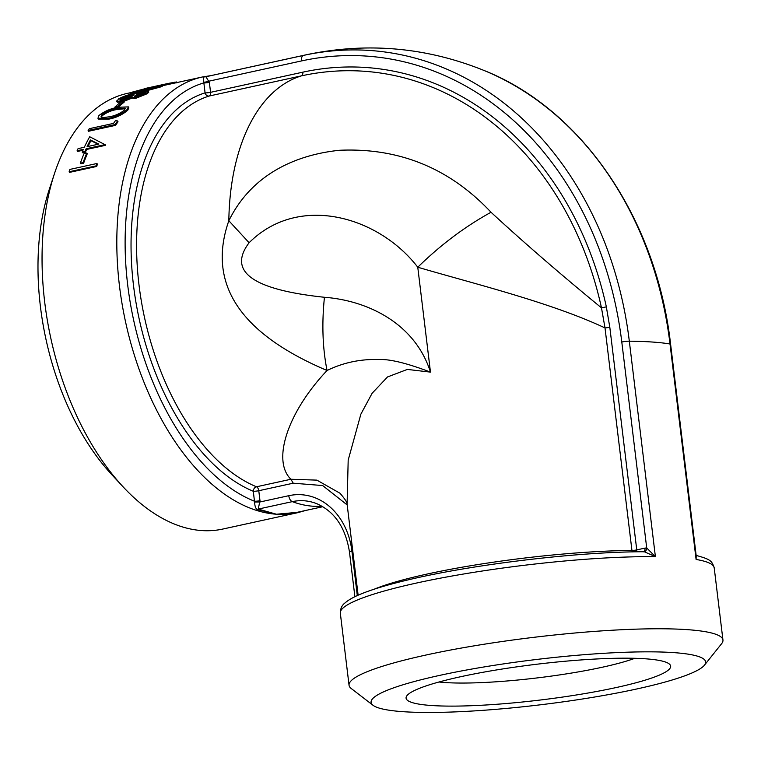 <?xml version="1.0" encoding="UTF-8"?>
<svg xmlns="http://www.w3.org/2000/svg" width="761" height="761" viewBox="0 0 761 761"><rect width="100%" height="100%" fill="white"/><g stroke="black" fill="none" stroke-linecap="round" stroke-linejoin="round"><path stroke-width="1.14" d="M298.512 512.02A3.967 3.054 -104.2 0 0 298.036 512.296L276.452 514.227L257.161 509.48C255.648 508.538 254.792 506.055 254.593 502.013L254.478 501.223A3.967 0.533 173.1 0 0 259.986 500.69L258.226 509.08L276.452 514.227A223.002 127.258 77.7 0 0 297.522 512.724L222.783 529.057A223.002 127.258 -102.3 0 1 201.713 530.56A223.002 127.258 -102.3 0 1 123.016 486.745A223.002 127.258 -102.3 0 1 54.535 173.413A223.002 127.258 -102.3 0 1 127.553 93.337L131.149 92.557M96.695 166.45L69.66 172.357L69.127 171.758A223.991 127.819 -102.3 0 1 69.879 169.418L96.913 163.501L97.446 164.119A223.002 127.258 -102.3 0 0 96.695 166.45L96.162 165.85L69.127 171.758M83.653 163.187L80.885 163.796L80.352 163.158A223.991 127.819 -102.3 0 1 84.014 153.636L86.783 153.028L87.296 153.703A223.002 127.258 -102.3 0 0 83.653 163.187L83.12 162.559L80.352 163.158M85.432 152.162L84.918 151.477A223.991 127.819 -102.3 0 1 86.126 148.756L104.837 144.666L105.341 145.361L86.63 149.451A223.002 127.258 -102.3 0 0 85.432 152.162L82.664 152.771L82.15 152.086A223.991 127.819 -102.3 0 1 83.349 149.365L77.108 150.726L77.622 151.42L82.949 150.259M105.341 145.361A223.002 127.258 -102.3 0 1 105.541 144.932L89.722 136.752A223.991 127.819 -102.3 0 0 84.309 147.273L78.069 148.642A223.991 127.819 -102.3 0 0 77.108 150.726M115.605 125.337L88.571 131.253L88.114 130.464A223.991 127.819 -102.3 0 1 89.275 128.704L113.541 123.396A223.991 127.819 -102.3 0 1 115.586 120.457L117.565 120.961L118.012 121.76A223.002 127.258 -102.3 0 0 115.605 125.337L115.149 124.557L88.114 130.464M128.4 106.892L128.799 107.758L127.762 110.202C122.359 114.844 115.967 117.831 108.595 119.173L98.359 119.077L97.941 118.25L98.93 115.558C104.409 111.22 110.821 108.452 118.174 107.253L128.4 106.892L127.353 109.346C121.941 114.007 115.548 117.004 108.176 118.345L108.595 119.173M118.155 107.253A223.002 127.258 -102.3 0 1 124.129 102.174L123.777 101.28L121.009 101.879A223.991 127.819 -102.3 0 0 114.873 107.111L115.234 107.938M120.714 102.107L117.327 102.231L116.538 100.975L117.327 102.231M148.424 91.272L146.806 92.813L135.02 97.579L131.739 97.151L121.341 101.013L116.985 101.318L118.488 98.968C122.141 96.856 126.868 95.135 132.68 93.803C135.991 93.108 137.313 93.194 136.657 94.069L144.923 91.406L148.424 91.272L148.728 92.214L147.12 93.746L135.363 98.492L132.062 98.064M131.967 98.121L123.815 101.365M160.761 86.916L160.504 85.955L134.649 92.928L130.036 93.337L132.129 92.148L146.245 88.381A223.991 127.819 -102.3 0 0 144.58 88.875L134.878 91.558C132.271 92.604 132.652 92.832 136.01 92.233L150.05 88.095C147.396 89.075 147.32 89.379 149.841 88.989L157.708 86.573C159.487 85.898 159.372 85.755 157.384 86.136A223.991 127.819 -102.3 0 1 159.039 85.632C162.654 84.852 163.139 84.966 160.504 85.955L162.217 85.156L162.464 86.117L160.761 86.916L136.628 93.479M145.028 90.978L144.752 89.998L145.028 90.978M130.378 94.364L130.036 93.337M142.545 90.369L135.135 92.509L134.878 91.558L133.175 92.481M322.835 506.712L296.41 512.486L276.452 514.227A223.002 127.258 77.7 0 1 122.093 303.991A223.002 127.258 77.7 0 1 202.293 77.004L162.369 85.755M156.157 87.135L150.145 88.447M634.836 658.303A113.437 15.306 -6.9 0 1 602.36 667.216A113.437 15.306 -6.9 0 1 438.983 681.999M616.315 687.516A133.251 17.979 173.1 0 0 669.128 663.858A133.251 17.979 173.1 0 0 536.201 664.305A133.251 17.979 173.1 0 0 407.011 695.583A133.251 17.979 173.1 0 0 471.42 705.713A133.251 17.979 173.1 0 0 616.315 687.516M439.801 675.359A168.485 22.725 -6.9 0 1 623.002 652.348A168.485 22.725 -6.9 0 1 704.448 665.171A168.485 22.725 -6.9 0 1 541.09 704.715A168.485 22.725 -6.9 0 1 373.023 705.276A168.485 22.725 -6.9 0 1 439.801 675.359M54.535 173.413L49.36 189.137A203.177 115.938 77.7 0 0 111.753 474.617L123.016 486.745M704.448 665.171L721.628 643.673A188.309 25.398 173.1 0 0 722.95 640.03A188.309 25.398 173.1 0 0 704.829 631.601A188.309 25.398 173.1 0 0 425.846 655.059A188.309 25.398 173.1 0 0 349.052 685.271A188.309 25.398 173.1 0 0 351.211 688.496L373.023 705.276M347.197 504.943L322.654 485.556L293.213 483.197L290.921 479.259L316.861 480.124L340.034 493.261C344.876 498.912 347.235 502.507 347.102 504.039L348.186 460.129L360.866 414.174L372.11 393.294L387.52 376.952L407.363 369.418L430.469 372.119C415.249 323.872 368.353 300.595 324.443 297.275C252.528 289.694 227.415 271.515 249.104 242.74L228.833 220.738C206.897 283.501 239.639 333.413 327.059 370.493C287.553 412.281 271.706 460.69 290.921 479.259L256.486 486.783A3.967 2.264 -102.3 0 1 258.778 490.721L259.986 500.69M644.32 551.754L643.483 551.82A3.967 2.264 77.7 0 0 644.957 548.11L646.707 547.949L655.392 556.652L644.32 551.754A3.967 2.321 92.1 0 0 646.707 547.949L621.794 342.022A347.71 281.665 -86.1 0 0 301.442 60.947A5.945 3.396 -102.3 0 1 303.582 55.391A188.309 107.463 -102.3 0 1 305.76 54.878L205.908 76.737L209.361 82.369A3.967 0.533 -6.9 0 1 203.862 82.901L203.786 82.14C203.082 78.706 203.415 76.918 204.795 76.775L210.112 75.777M347.187 504.857L346.997 503.325M324.443 297.275C321.713 323.72 322.588 348.129 327.059 370.493C343.325 362.559 360.657 358.916 379.054 359.544C389.86 359.002 406.992 363.187 430.469 372.119L417.77 267.225C474.807 283.958 550.755 302.478 605.024 327.934L601.475 307.863C559.82 273.665 523.007 241.798 491.016 212.252C449.77 168.295 399.306 147.634 339.606 150.269C297.827 154.559 252.433 172.852 228.833 220.738A203.177 115.938 77.7 0 1 301.432 75.862L209.199 96.019A203.177 115.938 77.7 0 0 139.006 284.937A203.177 115.938 77.7 0 0 256.486 486.783A3.967 3.025 112.4 0 0 253.28 491.264A207.144 118.202 -102.3 0 1 133.508 285.47A207.144 118.202 -102.3 0 1 205.07 92.871L203.862 82.901A217.056 123.862 -102.3 0 0 127.705 285.071A217.056 123.862 -102.3 0 0 254.478 501.223L253.28 491.264A3.967 0.533 -6.9 0 0 258.778 490.721L293.213 483.197M644.129 551.754L644.129 551.754C577.732 551.649 469.613 564.71 404.976 580.643C386.512 585.104 371.853 589.547 360.99 593.989C353.827 596.881 348.462 599.896 344.885 603.045C341.879 605.28 340.367 608.638 340.319 613.128A188.309 25.398 -6.9 0 1 451.701 576.077A188.309 25.398 -6.9 0 1 655.392 556.652L629.318 341.194A188.309 25.398 -6.9 0 1 670.022 343.991A5.945 0.799 -6.9 0 1 670.603 344.257C656.448 218.864 582.127 109.432 484.053 70.478C426.198 47.144 366.773 41.95 305.76 54.878M696.153 555.454L696.096 559.459L696.201 555.768M209.361 82.369L210.569 92.328L302.802 72.171A3.967 2.264 -102.3 0 1 301.432 75.862A332.424 269.28 -86.1 0 1 601.485 307.853L606.336 306.873L609.827 327.382L636.757 549.899L644.957 548.11M249.104 242.74C299.016 192.98 378.892 216.666 417.77 267.225C440.619 244.89 465.028 226.569 491.016 212.252M621.794 342.022A5.945 0.799 -6.9 0 1 629.318 341.194A353.561 286.393 -86.1 0 0 303.582 55.391L205.908 76.737A3.967 3.434 75.3 0 1 204.795 76.775M301.442 60.947L209.142 81.123A3.967 0.809 -12.9 0 1 203.786 82.14M632.315 551.896A3.967 2.53 89.6 0 1 631.944 550.46L605.014 327.934M257.161 509.48A3.967 3.234 114.1 0 1 258.226 509.08L292.291 501.642A5.945 3.396 -102.3 0 1 288.761 495.696L260.072 501.965L254.593 502.013M176.866 82.93L176.685 81.96L168.761 83.32L154.141 86.564L154.369 87.534M174.887 82.093L175.087 83.063M154.141 86.564L146.473 88.305M168.761 83.32L144.761 88.561L144.866 89.56M148.233 89.722L148.509 90.673M140.509 91.377L140.795 92.319M134.649 92.928L134.935 93.869M146.245 88.381L146.473 89.341M144.58 88.875L144.818 89.836M139.396 90.15L139.644 91.111M149.841 88.989C147.32 89.379 147.396 89.075 150.05 88.095L150.307 89.047M157.708 86.573C159.487 85.898 159.372 85.755 157.384 86.136L157.622 87.096M121.341 101.013L121.684 101.917M137.047 94.564L136.657 94.069M146.806 92.813L147.12 93.746M135.02 97.579L135.363 98.492M132.062 98.397L131.739 97.151M131.035 94.659L121.237 98.369L119.753 99.872L122.768 99.938L132.576 95.934L134.022 94.573L131.035 94.659L131.33 95.591L121.56 99.291L121.237 98.369M143.325 92.262L135.391 95.306L134.336 96.438L136.609 96.495L144.114 93.375L145.341 92.233L143.325 92.262L143.629 93.203L135.705 96.228L135.391 95.306M135.705 96.228L135.068 96.685M144.647 93.013L143.629 93.203M121.56 99.291L120.371 100.186M133.536 95.268L131.33 95.591M114.873 107.111L117.651 106.502L117.984 107.291M117.651 106.502A223.991 127.819 -102.3 0 1 123.777 101.28M127.353 109.346L127.762 110.202M108.176 118.345L97.941 118.25M101.66 115.006L100.994 116.852L103.192 117.594L109.451 116.766C115.139 115.786 120.171 113.532 124.538 110.003L125.232 108.205L116.814 108.595C111.125 109.47 106.074 111.61 101.66 115.006L102.069 115.853L101.327 117.213M125.289 108.728L117.204 109.47C111.515 110.345 106.473 112.476 102.069 115.853M115.149 124.557A223.991 127.819 -102.3 0 1 117.565 120.961M86.126 148.756L86.63 149.451M84.918 151.477L82.15 152.086M90.416 139.957A223.991 127.819 -102.3 0 0 87.087 146.673L98.825 144.105L90.416 139.957L90.901 140.69A223.002 127.258 -102.3 0 0 88.01 146.464M98.198 144.248L90.901 140.69M83.12 162.559A223.991 127.819 -102.3 0 1 86.783 153.028M96.162 165.85A223.991 127.819 -102.3 0 1 96.913 163.501M484.053 70.478A353.561 286.393 -86.1 0 1 670.022 343.991L696.096 559.459A188.309 25.398 -6.9 0 1 714.218 567.877L722.95 640.03M322.017 506.227A188.309 107.463 -102.3 0 1 292.291 501.642A62.706 50.797 -86.1 0 1 317.08 503.82C334.811 511.744 345.618 527.83 349.489 552.067A5.945 0.799 -6.9 0 1 351.915 551.107A68.557 55.534 -86.1 0 0 288.761 495.696M357.299 595.578L351.915 551.107M374.374 589.128A168.485 22.725 -6.9 0 1 631.944 550.46A3.967 0.533 -6.9 0 0 636.757 549.899A3.967 2.264 77.7 0 1 636.681 551.82M302.802 72.171A336.305 272.419 93.9 0 1 606.355 306.873M205.07 92.871A3.967 0.533 173.1 0 0 210.569 92.328A3.967 2.264 -102.3 0 1 209.199 96.019A3.967 3.253 -107.1 0 1 205.07 92.871M609.827 327.382L605.024 327.934M117.204 109.47L116.814 108.595M349.052 685.271L340.319 613.128M354.892 596.71L349.489 552.067M202.293 77.004L210.692 75.653M297.522 512.724L305.722 510.45M347.016 503.449L358.127 595.216M696.191 555.777L670.603 344.257M695.716 555.321C711.297 559.459 711.801 561.085 714.218 567.877"/></g></svg>
